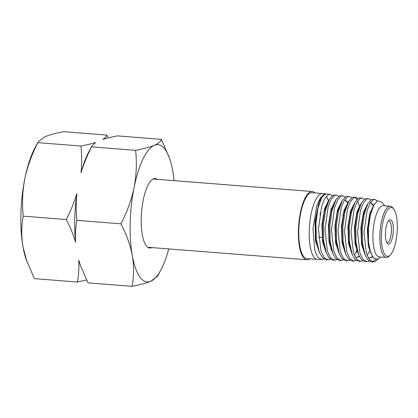 <?xml version="1.0" encoding="UTF-8"?>
<svg xmlns="http://www.w3.org/2000/svg" width="418" height="418" viewBox="0 0 418 418"><rect width="100%" height="100%" fill="white"/><g stroke="black" fill="none" stroke-linecap="round" stroke-linejoin="round"><path stroke-width="0.63" d="M320.23 215.688A33.043 10.466 94.5 0 0 320.099 212.903M332.232 195.687L329.938 194.349L328.292 194.668L324.755 198.581L321.614 206.414L318.448 229.163L320.909 250.842L324.07 257.457L328.057 259.902L326.353 259.824L322.518 257.739L319.232 252.091L316.316 239.096L315.945 223.181L317.978 208.174L321.782 197.589L324.812 194.281L326.385 193.952L322.633 193.534A33.043 10.466 94.5 0 0 322.524 193.524L312.11 192.703A33.043 10.466 94.5 0 0 310.375 193.011A33.043 10.466 94.5 0 0 298.907 227.523A33.043 10.466 94.5 0 0 306.927 258.59L317.34 259.411A33.043 10.466 94.5 0 0 317.45 259.416L321.604 259.604L324.018 259.014M328.229 200.483A33.043 10.466 94.5 0 0 326.306 196.324M322.524 193.524A33.043 10.466 94.5 0 0 320.789 193.832A33.043 10.466 94.5 0 0 309.32 228.343A33.043 10.466 94.5 0 0 317.34 259.411M330.826 249.588L331.113 248.888M326.385 193.952L324.055 194.192L320.198 198.101L316.75 205.954L312.977 228.777L314.864 250.528L317.753 257.159L321.604 259.604M377.282 200.906L374.909 199.376L373.352 199.679L369.967 203.42L367.009 210.912L364.015 232.643L366.377 253.318L369.434 259.635L373.243 261.971L374.941 261.678L378.238 259.113M376.007 259.411L372.307 261.809M370.693 199.961L368.493 198.66L366.899 198.958L363.519 202.73L360.515 210.264L357.51 232.121L359.893 252.953L362.923 259.322L366.805 261.673L369.131 261.093M373.243 261.971L371.346 261.882L367.83 259.907L364.919 254.541L362.49 242.534L362.296 227.852L364.334 213.744L367.955 203.43L371.477 199.47L374.909 199.376M364.266 199.245L362.072 197.939L360.483 198.247L357.04 202.035L354.051 209.617L351 231.635L353.382 252.608L356.47 259.014L360.332 261.381L362.688 260.795M368.551 253.282L369.517 251.072M366.805 261.673L364.935 261.59L361.429 259.677L358.56 254.478L356.021 242.377L355.828 227.423L357.86 213.086L361.612 202.625L365.05 198.754L368.493 198.66M357.871 198.534L355.64 197.223L354.03 197.526L350.597 201.356L347.541 208.995L344.489 231.154L346.893 252.253L349.97 258.7L353.889 261.083L356.24 260.498M360.332 261.381L358.487 261.297L354.976 259.348L352.066 254.066L349.542 241.865L349.338 226.822L351.439 212.401L355.169 201.915L358.66 198.043L362.072 197.939M351.449 197.824L349.229 196.507L347.614 196.815L344.118 200.656L341.088 208.336L337.984 230.631L340.388 251.887L343.502 258.387L347.421 260.79L349.809 260.195M355.828 252.388L356.915 249.849M353.889 261.083L352.076 260.999L348.581 259.108L345.686 253.972L343.084 241.682L342.87 226.467L344.944 211.827L348.779 201.194L352.238 197.327L355.64 197.223M354.73 197.275L356.894 199.443M357.813 201.277L359.193 205.959M345.049 197.113L342.786 195.786L341.156 196.094L337.681 199.966L334.572 207.709L331.469 230.172L333.893 251.552L337.018 258.078L340.973 260.492L343.35 259.897M347.421 260.79L345.639 260.707L342.123 258.794L339.223 253.606L336.594 241.212L336.385 225.819L338.533 211.09L342.379 200.405L345.848 196.617L349.229 196.507M338.632 196.403L336.385 195.07L334.74 195.384L331.197 199.276L328.114 207.067L324.974 229.66L327.399 251.181L330.534 257.765L334.505 260.195L336.929 259.599M340.973 260.492L339.217 260.414L335.722 258.533L332.801 253.433L330.142 240.956L329.906 225.448L332.049 210.515L335.962 199.731L339.426 195.906L342.786 195.786M328.057 259.902L330.466 259.296M343.016 217.198L342.974 214.58M334.505 260.195L332.785 260.116L329.269 258.24L326.353 253.136L323.647 240.533L323.438 224.827L325.632 209.768L329.588 198.916L333.036 195.196L336.385 195.07M334.557 259.818L333.653 260.064M393.761 209.131L392.821 207.898A25.702 8.141 94.5 0 0 390.229 206.215L383.285 205.672A25.702 8.141 94.5 0 0 381.932 205.907A25.702 8.141 94.5 0 0 373.018 232.753A25.702 8.141 94.5 0 0 379.257 256.913L386.195 257.462A25.702 8.141 94.5 0 0 387.549 257.222A25.702 8.141 94.5 0 0 389.022 256.203L390.14 255.132A24.479 7.754 94.5 0 0 397.1 232.539A24.479 7.754 94.5 0 0 393.761 209.131A24.479 7.754 94.5 0 0 390.004 207.756A24.479 7.754 94.5 0 0 381.43 235.308A24.479 7.754 94.5 0 0 388.74 256.103A24.479 7.754 94.5 0 0 390.14 255.132M380.652 257.023L378.055 259.071L374.026 258.496L370.761 253.12L368.509 241.938L368.451 228.04L370.458 214.669L374.042 204.773L377.496 200.786L381.921 202.155L384.68 205.781M390.229 206.215A25.702 8.141 94.5 0 0 388.876 206.455A25.702 8.141 94.5 0 0 379.962 233.296A25.702 8.141 94.5 0 0 386.195 257.462M386.629 242.388A10.769 3.412 94.5 0 0 387.136 242.555A10.769 3.412 94.5 0 0 387.705 242.456A10.769 3.412 94.5 0 0 391.473 230.334A10.769 3.412 94.5 0 0 388.829 221.08A10.769 3.412 94.5 0 0 388.296 221.169M389.686 219.842A12.237 3.877 94.5 0 0 388.986 220.328A12.237 3.877 94.5 0 0 385.506 231.624A12.237 3.877 94.5 0 0 387.178 243.328A12.237 3.877 94.5 0 0 389.053 244.018A12.237 3.877 94.5 0 0 393.338 230.24A12.237 3.877 94.5 0 0 389.686 219.842M309.759 258.815A34.239 10.847 -85.5 0 1 306.833 259.782A34.239 10.847 -85.5 0 1 298.415 230.375A34.239 10.847 -85.5 0 1 312.204 191.517A34.239 10.847 -85.5 0 1 314.937 192.928M370.761 253.12L368.127 241.306L367.945 228.327L369.69 215.902L373.441 205.949L370.463 202.599M372.668 257.002L369.554 258.152L368.216 257.77M364.919 254.541L363.812 251.5L361.638 240.836L361.439 227.8L363.205 215.359L366.387 206.262L367.955 203.43M370.724 202.605L373.708 205.41M358.56 254.478L357.427 251.38L355.148 240.606L354.95 227.376L356.732 214.674L359.992 205.515L361.612 202.625M369.695 215.887L369.794 217.731M359.449 256.6L356.632 257.498M352.066 254.066L350.916 250.962L348.654 240.104L348.45 226.775L350.263 214.073L353.539 204.81L355.169 201.915M356.925 251.443L354.307 255.173M345.686 253.972L344.505 250.816L342.175 239.885L341.955 226.389L343.774 213.446L347.107 204.141L348.779 201.194M351.104 200.509L351.407 200.52M339.223 253.606L338.021 250.424L335.67 239.399L335.455 225.783L337.321 212.767L340.691 203.362L342.379 200.405M345.033 199.867L347.844 202.207M332.801 253.433L331.584 250.23L329.191 239.127L328.956 225.38L330.821 212.198L334.238 202.73L335.962 199.731M326.353 253.136L325.115 249.912L322.686 238.699L322.466 224.785L324.373 211.482L327.837 201.931L329.588 198.916M337.509 209.967L337.666 211.388M318.704 250.643L315.752 238.563L315.412 224.21L317.414 209.428L321.782 197.589M372.616 256.924L368.326 246.348L367.338 229.639L369.794 213.379L374.465 204.047M372.428 256.72L369.287 258.12M365.28 255.487L361.528 244.211L360.901 227.836L363.425 212.391L367.939 203.467M369.34 251.918L367.077 255.32M358.869 255.283L355.044 243.861L354.417 227.319L356.977 211.649L361.57 202.693M359.297 256.276L356.366 257.472M352.395 254.912L348.549 243.501L347.907 226.849L350.483 211.137L355.081 202.066M357.019 250.199L356.706 250.826M345.942 254.63L342.06 243.077L341.422 226.263L344.035 210.374L348.711 201.314M339.51 254.337L335.57 242.795L334.912 225.877L337.54 209.862L342.227 200.671M344.761 199.856L347.541 202.594M333.015 253.972L329.07 242.288L328.428 225.224L331.087 209.094L335.847 199.929M326.583 253.71L322.581 241.996L321.923 224.811L324.603 208.551L329.384 199.261M331.192 249.123L330.873 249.729M319.739 253.303L315.543 240.998L315.062 221.383L318.971 202.302L322.231 196.157L325.873 193.895M151.901 247.592A34.851 11.04 -85.5 0 1 151.635 247.717A34.851 11.04 -85.5 0 1 149.801 248.041A34.851 11.04 -85.5 0 1 141.341 215.28A34.851 11.04 -85.5 0 1 153.432 178.883A34.851 11.04 -85.5 0 1 155.266 178.554A34.851 11.04 -85.5 0 1 157.272 179.327M168.71 248.914A68.845 21.804 -85.5 0 1 160.705 270.274A68.845 21.804 -85.5 0 1 150.752 281.288A68.845 21.804 -85.5 0 1 132.307 255.529A68.845 21.804 -85.5 0 1 134.089 187.536A68.845 21.804 -85.5 0 1 154.315 145.307A68.845 21.804 -85.5 0 1 169.509 158.302A68.845 21.804 -85.5 0 1 172.759 171.072A68.845 21.804 -85.5 0 1 174.076 180.649M132.046 286.32L88.031 282.861L80.664 266.041L78.741 260.059C79.159 267.645 78.715 274.966 77.403 282.025L34.37 278.639L26.25 259.698A68.845 21.804 -85.5 0 1 23 246.928A68.845 21.804 -85.5 0 1 24.782 178.941C27.442 166.427 31.82 154.331 37.933 142.658L38.357 141.671L45.008 136.712C49.601 134.842 55.834 133.164 63.714 131.68L106.747 135.066C106.339 136.561 105.033 138.013 102.828 139.413C106.909 138.144 111.758 136.973 117.374 135.897L161.39 139.361C160.925 141.43 158.563 143.411 154.315 145.307C149.801 147.157 143.567 148.834 135.61 150.339C136.937 162.628 136.43 175.027 134.089 187.536C131.43 200.05 127.046 212.145 120.938 223.818C126.476 234.315 130.264 244.885 132.307 255.529C134.042 266.172 133.959 276.434 132.046 286.32C140.004 284.815 146.243 283.138 150.752 281.288L157.403 276.329L160.705 270.274M108.173 137.914L106.747 135.066M169.509 158.302L161.39 139.361M27.003 261.82L23 246.928C21.266 236.285 21.349 226.023 23.262 216.137C21.929 203.848 22.436 191.449 24.782 178.941A68.845 21.804 -85.5 0 1 35.06 147.726L38.357 141.671M77.403 282.025L86.604 280.008M23.262 216.137L66.295 219.523C70.234 227.11 73.333 234.707 75.585 242.32C75.162 234.738 75.606 227.413 76.917 220.359L120.938 223.818M76.917 220.359C76.024 211.471 76.003 202.563 76.86 193.628C74.122 202.558 70.6 211.189 66.295 219.523M37.933 142.658L80.967 146.044C81.865 154.926 81.881 163.835 81.024 172.775C83.762 163.84 87.284 155.209 91.589 146.88L135.61 150.339M91.589 146.88L92.017 145.887L95.513 142.528C91.432 143.797 86.583 144.968 80.967 146.044M80.664 266.041L80.183 264.688A69.759 22.097 -85.5 0 1 78.741 260.059M81.024 172.775A69.759 22.097 -85.5 0 1 89.112 151.227L92.017 145.892M75.585 242.32A69.759 22.097 -85.5 0 1 76.86 193.628M329.938 194.349L326.254 193.936M368.963 219.518L368.425 219.476M324.389 216.012L323.469 215.939M306.833 259.782L147.794 247.268M312.204 191.517L153.166 179.003M329.891 238.051L329.081 237.988M322.032 237.434L318.626 237.168M372.872 206.894L374.042 204.773M318.192 249.431L319.232 252.091"/></g></svg>
